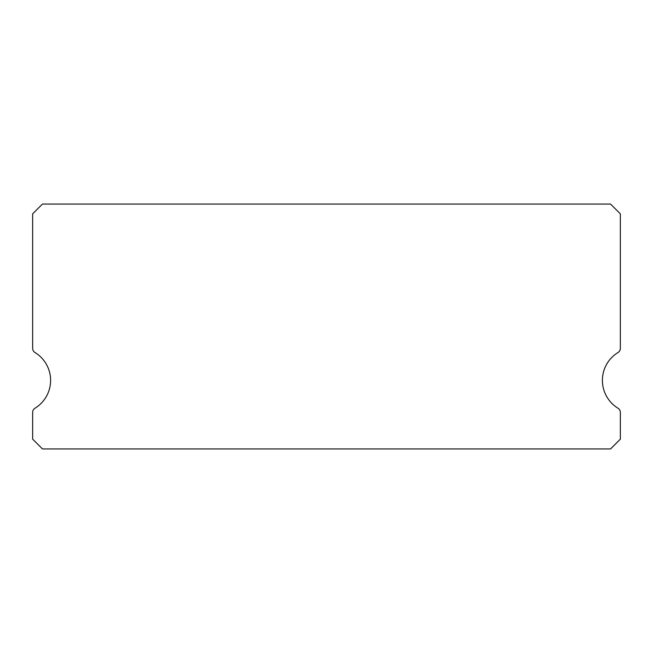 <?xml version="1.0" encoding="UTF-8"?>
<svg xmlns="http://www.w3.org/2000/svg" width="653" height="653" viewBox="0 0 653 653"><rect width="100%" height="100%" fill="white"/><g stroke="black" fill="none" stroke-linecap="round" stroke-linejoin="round"><path stroke-width="0.98" d="M618.007 408.223A32.65 32.65 0 0 1 618.007 352.522A4.897 4.897 0 0 0 620.35 348.343L620.35 213.858L610.555 204.062L42.445 204.062L32.65 213.858L32.65 348.343A4.897 4.897 0 0 0 34.993 352.522A32.65 32.65 0 0 1 34.993 408.223A4.897 4.897 0 0 0 32.65 412.402L32.65 439.143L42.445 448.938L610.555 448.938L620.35 439.143L620.35 412.402A4.897 4.897 0 0 0 618.007 408.223"/></g></svg>
